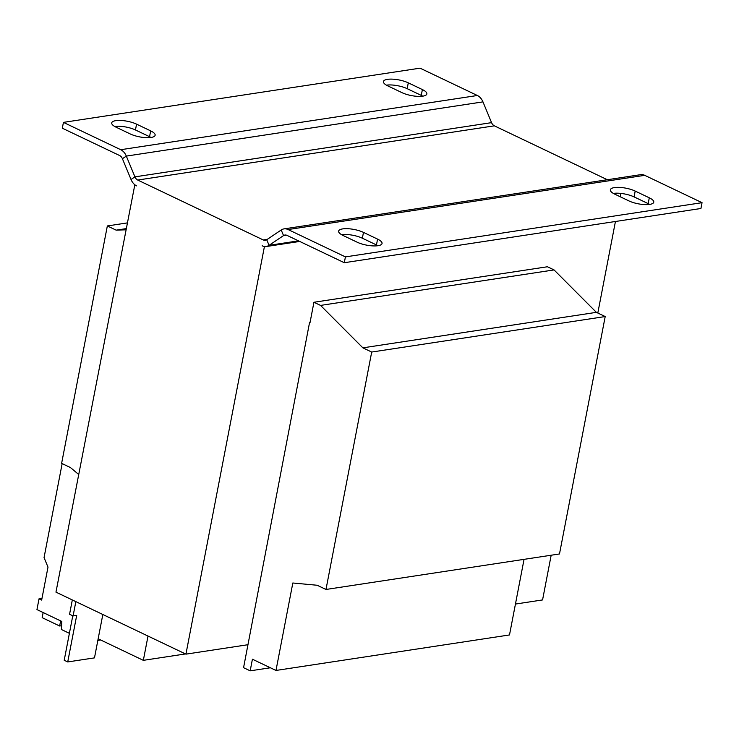 <?xml version="1.0" encoding="UTF-8"?>
<svg xmlns="http://www.w3.org/2000/svg" width="739" height="739" viewBox="0 0 739 739"><rect width="100%" height="100%" fill="white"/><g stroke="black" fill="none" stroke-linecap="round" stroke-linejoin="round"><path stroke-width="1.11" d="M613.342 193.406A14.928 4.536 -169.1 0 1 634.08 196.897L648.177 203.622A14.928 4.536 -169.1 0 1 649.655 204.407M614.432 187.586A14.928 4.536 -169.1 0 1 635.198 191.078L649.295 197.812A14.928 4.536 -169.1 0 1 653.766 202.181A14.928 4.536 -169.1 0 1 644.454 204.583A14.928 4.536 -169.1 0 1 628.917 200.906L614.82 194.181A14.928 4.536 -169.1 0 1 610.349 189.812A14.928 4.536 -169.1 0 1 614.432 187.586M341.621 234.706A14.928 4.536 -169.1 0 1 362.359 238.207L376.456 244.932A14.928 4.536 -169.1 0 1 377.934 245.708M342.711 228.896A14.928 4.536 -169.1 0 1 363.477 232.388L377.574 239.113A14.928 4.536 -169.1 0 1 382.045 243.491A14.928 4.536 -169.1 0 1 372.733 245.893A14.928 4.536 -169.1 0 1 357.196 242.216L343.099 235.492A14.928 4.536 -169.1 0 1 338.628 231.113A14.928 4.536 -169.1 0 1 342.711 228.896M386.432 85.161A14.928 4.536 -169.1 0 1 407.171 88.662L421.267 95.386A14.928 4.536 -169.1 0 1 422.745 96.162M387.522 79.341A14.928 4.536 -169.1 0 1 408.288 82.842L422.385 89.567A14.928 4.536 -169.1 0 1 426.856 93.936A14.928 4.536 -169.1 0 1 417.544 96.347A14.928 4.536 -169.1 0 1 402.007 92.661L387.91 85.936A14.928 4.536 -169.1 0 1 383.439 81.567A14.928 4.536 -169.1 0 1 387.522 79.341M114.711 126.471A14.928 4.536 -169.1 0 1 135.449 129.962L149.546 136.687A14.928 4.536 -169.1 0 1 151.024 137.472M115.801 120.651A14.928 4.536 -169.1 0 1 136.567 124.143L150.673 130.877A14.928 4.536 -169.1 0 1 155.135 135.246A14.928 4.536 -169.1 0 1 145.823 137.648A14.928 4.536 -169.1 0 1 130.286 133.971L116.189 127.247A14.928 4.536 -169.1 0 1 111.718 122.868A14.928 4.536 -169.1 0 1 115.801 120.651M78.63 474.41L70.436 467.556L61.623 463.353L107.34 225.949L116.152 230.152L125.732 229.811M127.053 222.947L107.34 225.949M125.953 228.656L116.152 230.152M286.418 235.15L283.545 235.593L269.061 245.33A12.443 8.997 -98.6 0 1 266.28 246.429A12.443 8.997 -98.6 0 1 262.169 245.773L264.377 246.817L185.932 654.144L55.961 592.142L134.831 184.75M185.932 654.144L247.99 644.713M515.443 604.059L542.565 599.929L551.174 555.229M620.852 193.406L620.206 196.75M615.439 221.488L597.814 313.031M264.377 246.817L299.72 241.45M342.139 235.002L345.519 234.485M613.85 193.692L617.241 193.175M309.576 322.416L310.02 322.629L313.936 302.26L320.55 305.41L362.886 347.847L371.699 352.05L325.982 589.463L317.17 585.26L292.829 582.997L275.989 670.449L252.415 659.206L250.179 670.836L243.565 667.686L309.576 322.416L310.075 322.343M134.396 184.815L136.604 185.868A12.443 8.997 -98.6 0 1 131.025 179.485L122.415 158.728L126.323 156.095L134.932 176.861A6.217 4.499 -98.6 0 0 137.722 180.048L263.287 239.953A6.217 4.499 -98.6 0 0 265.347 240.286A6.217 4.499 -98.6 0 0 266.733 239.732L281.217 229.986A12.443 8.997 81.4 0 1 283.998 228.887A12.443 8.997 81.4 0 1 288.108 229.552L345.418 256.895L344.3 262.714L286.991 235.371A6.217 4.499 81.4 0 0 284.931 235.039A6.217 4.499 81.4 0 0 283.545 235.593L281.217 229.986M477.376 95.497L120.743 149.712L63.434 122.378L420.066 68.164L477.376 95.497A12.443 8.997 -98.6 0 1 482.955 101.88L491.564 122.646A6.217 4.499 81.4 0 0 494.354 125.833L607.347 179.734M344.3 262.714L700.932 208.49L702.05 202.68L644.741 175.337A12.443 8.997 -98.6 0 0 640.63 174.672L283.998 228.887M702.05 202.68L345.418 256.895M63.434 122.378L62.316 128.198L119.626 155.532A6.217 4.499 81.4 0 1 122.415 158.728M120.743 149.712A12.443 8.997 81.4 0 1 126.323 156.095L482.955 101.88M75.84 601.629L73.087 615.938L76.699 615.393L67.729 661.941L94.481 657.876L102.832 614.506M67.729 661.941L64.21 660.26L72.773 615.79M73.087 615.938L69.568 614.257L72.32 599.948M320.55 305.41L554.056 269.92L547.442 266.761L313.936 302.26M554.056 269.92L596.391 312.348L362.886 347.847M596.391 312.348L605.204 316.551L371.699 352.05M605.204 316.551L559.488 553.964L325.982 589.463M524.053 559.349L509.494 634.949L275.989 670.449M270.372 667.77L250.179 670.836M69.392 633.323L61.383 629.499L61.827 621.453L36.95 609.592L39.019 598.821L41.652 600.077L47.998 567.118L44.054 557.612L62.159 463.612M148.012 636.057L143.338 660.343L98.158 638.782M185.48 653.932L143.338 660.343M100.643 639.974L97.844 640.399M41.975 598.378L39.019 598.821M43.148 612.548L42.169 617.665L59.656 626.007L61.586 625.711M60.644 620.889L59.656 626.007M634.08 196.897L635.198 191.078M362.359 238.207L363.477 232.388M407.171 88.662L408.288 82.842M135.449 129.962L136.567 124.143M494.354 125.833L137.722 180.048M267.324 239.334L263.287 239.953M298.491 240.859L269.061 245.33L266.733 239.732M644.741 175.337L288.108 229.552M131.025 179.485L134.932 176.861L491.564 122.646M149.546 136.687L150.673 130.877M421.267 95.386L422.385 89.567M376.456 244.932L377.574 239.113M648.177 203.622L649.295 197.812M266.28 246.429L299.563 241.376M341.991 234.919L344.891 234.485M613.712 193.618L616.612 193.175"/></g></svg>
